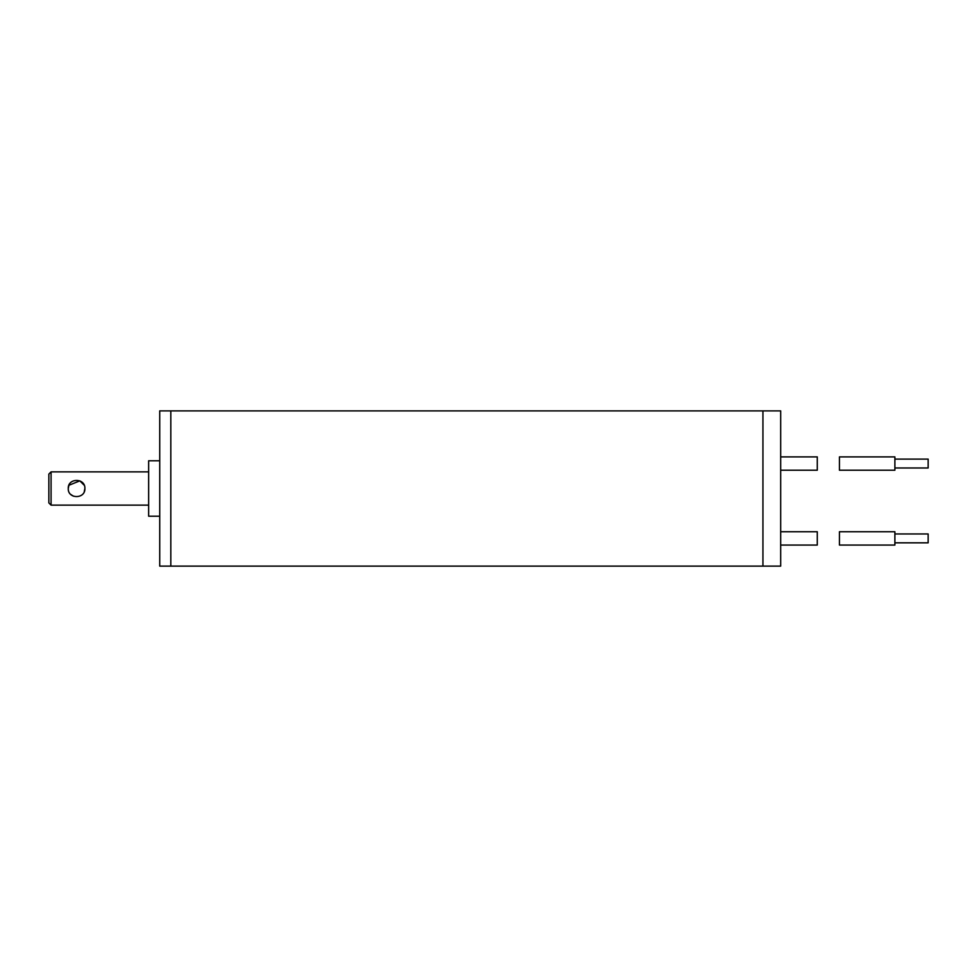 <?xml version="1.0" encoding="UTF-8"?>
<svg xmlns="http://www.w3.org/2000/svg" width="977" height="977" viewBox="0 0 977 977"><rect width="100%" height="100%" fill="white"/><g stroke="black" fill="none" stroke-linecap="round" stroke-linejoin="round"><path stroke-width="1.47" d="M762.939 410.877L762.939 566.123L159.727 566.123L159.727 410.877L170.816 410.877L170.816 566.123L170.816 410.877L762.939 410.877L762.939 566.123L780.672 566.123L780.672 410.877L762.939 410.877M159.727 460.778L148.651 460.778L148.651 516.222L159.727 516.222M84.23 485.251L79.833 480.855L68.903 485.276M68.891 485.3L68.256 488.5C67.743 477.765 85.39 477.765 84.889 488.5C85.402 499.247 67.731 499.223 68.256 488.5M70.723 494.411L73.348 496.169M84.254 491.687L84.889 488.5M48.85 488.5L48.85 474.089L48.85 502.911L51.073 505.133L51.073 471.867L48.85 474.089M780.672 545.056L817.273 545.056L817.273 531.744L780.672 531.744M894.883 534.346L894.883 531.744L839.438 531.744L839.438 545.056L894.883 545.056L894.883 534.346M894.883 533.967L928.15 533.967L928.15 542.833L894.883 542.833M780.672 470.206L817.273 470.206L817.273 456.894L780.672 456.894L817.273 456.894M894.883 458.164L894.883 456.894L839.438 456.894L839.438 470.206L894.883 470.206L894.883 458.164M928.15 459.117L894.883 459.117L928.15 459.117L928.15 467.983L894.883 467.983M148.651 471.867L51.073 471.867M148.651 505.133L51.073 505.133M894.883 456.894L839.438 456.894"/></g></svg>
